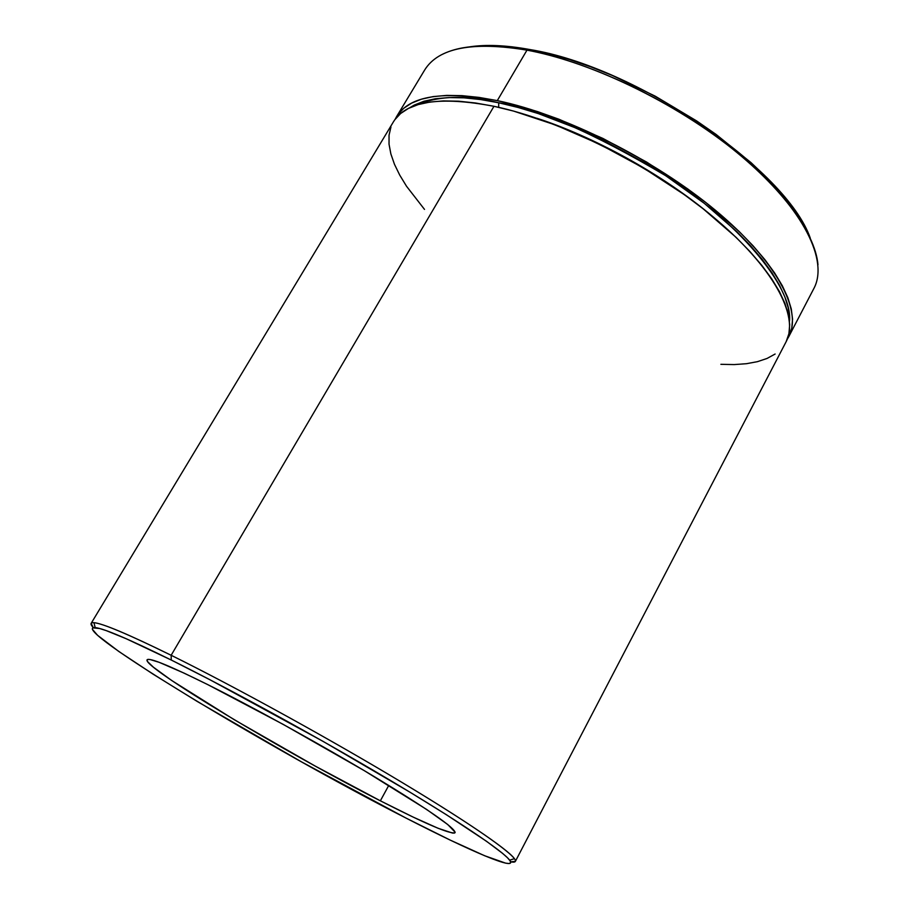 <?xml version="1.0" encoding="UTF-8"?>
<svg xmlns="http://www.w3.org/2000/svg" width="909" height="909" viewBox="0 0 909 909"><rect width="100%" height="100%" fill="white"/><g stroke="black" fill="none" stroke-linecap="round" stroke-linejoin="round"><path stroke-width="1.36" d="M409.357 107.966C433.934 95.831 463.715 94.093 498.711 102.774L498.677 107.33L498.711 102.774L518.028 107.455L538.333 113.591L580.931 129.953L602.667 140.009L645.583 163.211L666.183 176.051L704.305 203.355L736.767 231.579L750.391 245.578L762.094 259.258L771.775 272.461L779.377 285.051L784.853 296.891L788.228 307.867L789.466 321.275C793.375 286.085 735.711 220.08 665.308 175.482C592.884 132.68 537.355 108.444 498.711 102.774L480.622 99.558L463.942 97.831L448.841 97.57L435.468 98.729L423.901 101.263L414.22 105.092L409.357 107.966M171.153 655.275L171.267 660.036C230.011 689.181 317.002 736.858 387.052 778.456C457.204 820.111 502.927 851.029 509.654 860.175C518.448 871.856 471.441 851.744 405.903 818.009L450.194 840.086L484.622 855.733L505.677 863.164L509.142 863.539L510.653 862.777L510.119 860.857L507.472 857.744L502.643 853.426L486.429 841.223L446.205 814.6L410.05 792.239L322.82 741.233L209.888 679.716L171.267 660.036L126.226 638.743L106.353 630.664L99.649 628.505L92.684 627.846L92.354 629.267L97.604 635.334L118.772 651.446L153.098 674.171L197.185 701.43L301.424 761.822L405.903 818.009C272.041 749.868 65.937 625.744 95.172 627.585C103.774 628.437 129.146 639.254 171.267 660.036L171.153 655.275C234.806 686.693 331.16 739.756 404.13 783.717C477.27 827.758 518.175 857.028 515.358 861.402L510.608 861.823C515.289 862.721 516.573 861.675 514.449 858.664C507.836 849.324 461.602 817.861 390.381 775.491C319.252 733.177 230.806 684.738 171.153 655.275L493.962 106.296L171.153 655.275C128.374 634.266 102.637 623.415 93.957 622.688C90.286 622.449 90.048 624.097 93.263 627.63L91.15 623.347C93.582 619.722 120.249 630.357 171.153 655.275M810.26 238.033C786.376 169.608 636.198 66.721 529.97 49.563L526.981 50.143C586.135 61.187 662.434 96.206 720.928 139.975C779.422 183.8 815.146 231.943 817.986 264.769M380.36 800.818C285.869 752.811 142.02 666.74 147.076 659.82C149.099 657.321 169.335 665.581 207.763 684.613L283.267 724.428L364.236 770.627L426.548 809.396L447.796 824.565L455.148 832.212L454.545 833.053L452.477 833.053L438.127 828.292L413.254 817.134L380.36 800.818L314.98 765.957L234.442 719.837L171.687 680.489L153.451 667.229L147.724 661.763L146.985 660.184L147.735 659.423L150.019 659.514L159.189 662.331L184.243 673.194L207.763 684.613C254.327 707.85 322.638 745.573 374.69 776.865C428.537 809.578 455.329 828.179 455.079 832.667C450.58 834.576 425.673 823.952 380.36 800.818L388.768 785.399L380.36 800.818M515.358 861.402L785.967 342.034C799.704 316.525 773.718 267.087 712.349 216.206C651.139 165.381 561.137 120.363 493.962 106.296L513.574 111.08L555.604 125.022L599.61 144.258L643.265 167.87L684.227 194.594L703.021 208.684L736.051 237.317L749.914 251.509L761.822 265.371L771.661 278.745L779.388 291.482L784.956 303.447L788.376 314.525L789.682 324.638L788.921 333.694L786.171 341.636M788.796 336.614L813.873 288.483C828.633 260.997 804.056 209.718 743.835 158.246C683.75 106.83 594.429 62.596 526.981 50.143L497.291 100.626C564.5 114.545 654.423 159.473 715.531 210.354C776.775 261.303 802.624 310.923 788.785 336.637L787.239 339.273L791.762 328.24L792.557 319.127L791.284 308.969L787.898 297.834L782.365 285.812L774.684 273.041L764.867 259.622L753.004 245.725L739.176 231.511L706.213 202.821L687.454 188.731L646.538 162.007L602.917 138.429L558.933 119.238L537.537 111.602L516.903 105.376L497.291 100.626L526.981 50.143C472.487 41.189 438.365 47.825 424.639 70.05L396.654 116.488M442.728 54.176C461.658 44.871 489.746 43.53 526.981 50.143L529.97 49.563C506.336 45.223 486.201 44.325 469.578 46.859L494.985 45.541L511.79 46.791L529.97 49.563L549.331 53.847L569.648 59.608L590.668 66.811L612.132 75.379L655.253 96.184L696.703 120.965L716.099 134.441L751.039 162.631L766.139 176.982L779.445 191.242L790.807 205.241L800.159 218.808L807.419 231.806M395.165 119.249L396.608 116.557C409.47 95.752 443.035 90.445 497.291 100.626L478.918 97.388L461.999 95.65L446.683 95.4L433.116 96.604L421.401 99.195L411.607 103.115L403.778 108.251L397.926 114.534L395.165 119.249M775.127 354.021L767.071 358.441L757.47 361.657L746.482 363.702L734.245 364.577L720.882 364.316M424.503 209.4L406.528 186.254L399.71 175.062L394.449 164.256L390.87 153.939L389.041 144.224L389.041 135.214L390.938 127.021M394.779 119.761L400.596 113.534L408.391 108.444L418.163 104.592L429.855 102.058L443.399 100.91L458.693 101.206L475.6 103.001L493.962 106.296C439.729 95.968 406.232 101.126 393.472 121.761L91.15 623.347M536.958 118.272C581.68 132.612 654.014 166.847 714.19 217.728C654.014 166.847 581.68 132.612 536.958 118.272M514.449 858.664L509.654 860.175M93.957 622.688L95.172 627.585"/></g></svg>
